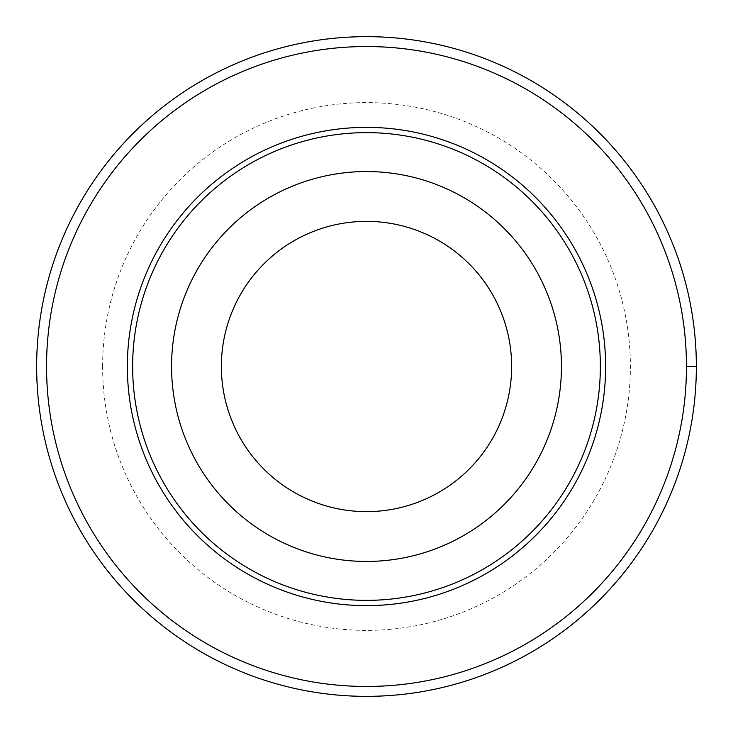 <?xml version="1.0" encoding="UTF-8"?>
<svg xmlns="http://www.w3.org/2000/svg" width="733" height="733" viewBox="0 0 733 733"><rect width="100%" height="100%" fill="white"/><g stroke="black" fill="none" stroke-linecap="round" stroke-linejoin="round"><path stroke-width="0.55" stroke-dasharray="3.67 2.75" d="M46.545 366.5A319.954 319.954 0 0 1 526.477 89.408A319.954 319.954 0 0 1 526.477 643.592A319.954 319.954 0 0 1 46.545 366.5M221.366 366.5A145.134 145.134 0 0 1 439.067 240.809A145.134 145.134 0 0 1 439.067 492.191A145.134 145.134 0 0 1 221.366 366.5M36.65 366.5A329.85 329.85 0 0 1 531.425 80.841A329.85 329.85 0 0 1 531.425 652.159A329.85 329.85 0 0 1 36.65 366.5M696.35 366.5L686.455 366.5M102.62 366.5A263.88 263.88 0 0 1 498.44 137.969A263.88 263.88 0 0 1 498.44 595.031A263.88 263.88 0 0 1 102.62 366.5"/><path stroke-width="1.1" d="M46.545 366.5A319.954 319.954 0 0 1 526.477 89.408A319.954 319.954 0 0 1 526.477 643.592A319.954 319.954 0 0 1 46.545 366.5M127.359 366.5A239.141 239.141 0 0 1 486.071 159.4A239.141 239.141 0 0 1 486.071 573.6A239.141 239.141 0 0 1 127.359 366.5M171.559 366.5A194.941 194.941 0 0 1 463.971 197.672A194.941 194.941 0 0 1 463.971 535.328A194.941 194.941 0 0 1 171.559 366.5M132.636 366.5A233.864 233.864 0 0 1 483.432 163.972A233.864 233.864 0 0 1 483.432 569.028A233.864 233.864 0 0 1 132.636 366.5M221.366 366.5A145.134 145.134 0 0 1 439.067 240.809A145.134 145.134 0 0 1 439.067 492.191A145.134 145.134 0 0 1 221.366 366.5M36.65 366.5A329.85 329.85 0 0 1 531.425 80.841A329.85 329.85 0 0 1 531.425 652.159A329.85 329.85 0 0 1 36.65 366.5M686.455 366.5L696.35 366.5"/></g></svg>
